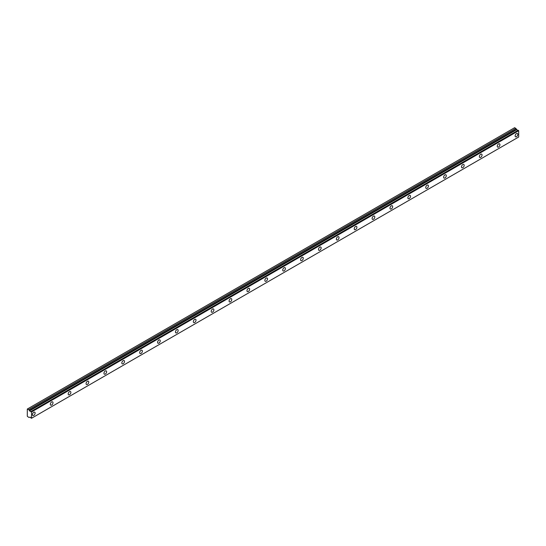 <?xml version="1.0" encoding="UTF-8"?>
<svg xmlns="http://www.w3.org/2000/svg" width="546" height="546" viewBox="0 0 546 546"><rect width="100%" height="100%" fill="white"/><g stroke="black" fill="none" stroke-linecap="round" stroke-linejoin="round"><path stroke-width="0.82" d="M29.716 417.315L29.716 417.315A1.01 0.587 60 0 1 29.832 417.205A1.01 0.587 60 0 1 30.965 418.038L31.545 418.256L31.545 411.964L31.02 411.507L518.174 130.248L30.965 411.513A1.01 0.587 60 0 1 30.842 411.629A1.01 0.587 60 0 1 30.337 411.575A1.01 0.587 60 0 1 29.716 410.79L516.871 129.538L29.716 410.79M517.833 130.419A1.01 0.587 60 0 1 517.492 130.323A1.01 0.587 60 0 1 516.871 129.538M516.468 136.691A1.897 1.092 120 0 0 517.704 135.026A1.897 1.092 120 0 0 517.41 133.504A1.897 1.092 120 0 0 516.468 133.599A1.897 1.092 120 0 0 515.226 135.272A1.897 1.092 120 0 0 515.52 136.787A1.897 1.092 120 0 0 516.468 136.691M33.784 415.37A1.897 1.092 120 0 0 35.019 413.697A1.897 1.092 120 0 0 34.726 412.182A1.897 1.092 120 0 0 33.784 412.271A1.897 1.092 120 0 0 32.542 413.943A1.897 1.092 120 0 0 32.835 415.465A1.897 1.092 120 0 0 33.784 415.37M51.658 405.05A1.897 1.092 120 0 0 52.894 403.378A1.897 1.092 120 0 0 52.607 401.856A1.897 1.092 120 0 0 51.658 401.952A1.897 1.092 120 0 0 50.416 403.624A1.897 1.092 120 0 0 50.71 405.146A1.897 1.092 120 0 0 51.658 405.05M69.533 394.724A1.897 1.092 120 0 0 70.775 393.059A1.897 1.092 120 0 0 70.482 391.537A1.897 1.092 120 0 0 69.533 391.632A1.897 1.092 120 0 0 68.298 393.304A1.897 1.092 120 0 0 68.584 394.819A1.897 1.092 120 0 0 69.533 394.724M87.415 384.404A1.897 1.092 120 0 0 88.65 382.732A1.897 1.092 120 0 0 88.363 381.217A1.897 1.092 120 0 0 87.415 381.306A1.897 1.092 120 0 0 86.172 382.978A1.897 1.092 120 0 0 86.466 384.5A1.897 1.092 120 0 0 87.415 384.404M105.289 374.085A1.897 1.092 120 0 0 106.531 372.413A1.897 1.092 120 0 0 106.238 370.891A1.897 1.092 120 0 0 105.289 370.987A1.897 1.092 120 0 0 104.054 372.659A1.897 1.092 120 0 0 104.341 374.181A1.897 1.092 120 0 0 105.289 374.085M123.164 363.766A1.897 1.092 120 0 0 124.406 362.094A1.897 1.092 120 0 0 124.113 360.572A1.897 1.092 120 0 0 123.164 360.667A1.897 1.092 120 0 0 121.929 362.339A1.897 1.092 120 0 0 122.215 363.854A1.897 1.092 120 0 0 123.164 363.766M141.045 353.439A1.897 1.092 120 0 0 142.281 351.774A1.897 1.092 120 0 0 141.994 350.252A1.897 1.092 120 0 0 141.045 350.348A1.897 1.092 120 0 0 139.803 352.013A1.897 1.092 120 0 0 140.097 353.535A1.897 1.092 120 0 0 141.045 353.439M158.92 343.12A1.897 1.092 120 0 0 160.162 341.448A1.897 1.092 120 0 0 159.869 339.933A1.897 1.092 120 0 0 158.92 340.022A1.897 1.092 120 0 0 157.685 341.694A1.897 1.092 120 0 0 157.971 343.216A1.897 1.092 120 0 0 158.92 343.12M176.802 332.801A1.897 1.092 120 0 0 178.037 331.129A1.897 1.092 120 0 0 177.743 329.607A1.897 1.092 120 0 0 176.802 329.702A1.897 1.092 120 0 0 175.559 331.374A1.897 1.092 120 0 0 175.853 332.896A1.897 1.092 120 0 0 176.802 332.801M194.676 322.481A1.897 1.092 120 0 0 195.912 320.809A1.897 1.092 120 0 0 195.625 319.287A1.897 1.092 120 0 0 194.676 319.383A1.897 1.092 120 0 0 193.434 321.055A1.897 1.092 120 0 0 193.728 322.57A1.897 1.092 120 0 0 194.676 322.481M212.551 312.155A1.897 1.092 120 0 0 213.793 310.483A1.897 1.092 120 0 0 213.5 308.968A1.897 1.092 120 0 0 212.551 309.063A1.897 1.092 120 0 0 211.316 310.729A1.897 1.092 120 0 0 211.602 312.251A1.897 1.092 120 0 0 212.551 312.155M230.432 301.836A1.897 1.092 120 0 0 231.668 300.163A1.897 1.092 120 0 0 231.381 298.642A1.897 1.092 120 0 0 230.432 298.737A1.897 1.092 120 0 0 229.19 300.409A1.897 1.092 120 0 0 229.484 301.931A1.897 1.092 120 0 0 230.432 301.836M248.307 291.516A1.897 1.092 120 0 0 249.542 289.844A1.897 1.092 120 0 0 249.256 288.322A1.897 1.092 120 0 0 248.307 288.418A1.897 1.092 120 0 0 247.065 290.09A1.897 1.092 120 0 0 247.358 291.605A1.897 1.092 120 0 0 248.307 291.516M266.182 281.19A1.897 1.092 120 0 0 267.424 279.525A1.897 1.092 120 0 0 267.13 278.003A1.897 1.092 120 0 0 266.182 278.098A1.897 1.092 120 0 0 264.947 279.77A1.897 1.092 120 0 0 265.233 281.286A1.897 1.092 120 0 0 266.182 281.19M284.063 270.871A1.897 1.092 120 0 0 285.299 269.198A1.897 1.092 120 0 0 285.012 267.683A1.897 1.092 120 0 0 284.063 267.772A1.897 1.092 120 0 0 282.821 269.444A1.897 1.092 120 0 0 283.115 270.966A1.897 1.092 120 0 0 284.063 270.871M301.938 260.551A1.897 1.092 120 0 0 303.18 258.879A1.897 1.092 120 0 0 302.887 257.357A1.897 1.092 120 0 0 301.938 257.453A1.897 1.092 120 0 0 300.703 259.125A1.897 1.092 120 0 0 300.989 260.647A1.897 1.092 120 0 0 301.938 260.551M319.813 250.232A1.897 1.092 120 0 0 321.055 248.56A1.897 1.092 120 0 0 320.761 247.038A1.897 1.092 120 0 0 319.813 247.133A1.897 1.092 120 0 0 318.577 248.805A1.897 1.092 120 0 0 318.871 250.321A1.897 1.092 120 0 0 319.813 250.232M337.694 239.906A1.897 1.092 120 0 0 338.93 238.233A1.897 1.092 120 0 0 338.643 236.718A1.897 1.092 120 0 0 337.694 236.814A1.897 1.092 120 0 0 336.452 238.479A1.897 1.092 120 0 0 336.745 240.001A1.897 1.092 120 0 0 337.694 239.906M355.569 229.586A1.897 1.092 120 0 0 356.811 227.914A1.897 1.092 120 0 0 356.518 226.399A1.897 1.092 120 0 0 355.569 226.488A1.897 1.092 120 0 0 354.334 228.16A1.897 1.092 120 0 0 354.62 229.682A1.897 1.092 120 0 0 355.569 229.586M373.45 219.267A1.897 1.092 120 0 0 374.686 217.595A1.897 1.092 120 0 0 374.399 216.073A1.897 1.092 120 0 0 373.45 216.168A1.897 1.092 120 0 0 372.208 217.84A1.897 1.092 120 0 0 372.502 219.355A1.897 1.092 120 0 0 373.45 219.267M391.325 208.941A1.897 1.092 120 0 0 392.56 207.275A1.897 1.092 120 0 0 392.274 205.753A1.897 1.092 120 0 0 391.325 205.849A1.897 1.092 120 0 0 390.083 207.521A1.897 1.092 120 0 0 390.376 209.036A1.897 1.092 120 0 0 391.325 208.941M409.2 198.621A1.897 1.092 120 0 0 410.442 196.949A1.897 1.092 120 0 0 410.148 195.434A1.897 1.092 120 0 0 409.2 195.523A1.897 1.092 120 0 0 407.964 197.195A1.897 1.092 120 0 0 408.251 198.717A1.897 1.092 120 0 0 409.2 198.621M427.081 188.302A1.897 1.092 120 0 0 428.317 186.63A1.897 1.092 120 0 0 428.03 185.108A1.897 1.092 120 0 0 427.081 185.203A1.897 1.092 120 0 0 425.839 186.875A1.897 1.092 120 0 0 426.133 188.397A1.897 1.092 120 0 0 427.081 188.302M444.956 177.982A1.897 1.092 120 0 0 446.198 176.31A1.897 1.092 120 0 0 445.905 174.788A1.897 1.092 120 0 0 444.956 174.884A1.897 1.092 120 0 0 443.721 176.556A1.897 1.092 120 0 0 444.007 178.071A1.897 1.092 120 0 0 444.956 177.982M462.831 167.656A1.897 1.092 120 0 0 464.073 165.984A1.897 1.092 120 0 0 463.779 164.469A1.897 1.092 120 0 0 462.831 164.564A1.897 1.092 120 0 0 461.595 166.23A1.897 1.092 120 0 0 461.889 167.752A1.897 1.092 120 0 0 462.831 167.656M480.712 157.337A1.897 1.092 120 0 0 481.947 155.665A1.897 1.092 120 0 0 481.661 154.149A1.897 1.092 120 0 0 480.712 154.238A1.897 1.092 120 0 0 479.47 155.91A1.897 1.092 120 0 0 479.763 157.432A1.897 1.092 120 0 0 480.712 157.337M498.587 147.017A1.897 1.092 120 0 0 499.829 145.345A1.897 1.092 120 0 0 499.535 143.823A1.897 1.092 120 0 0 498.587 143.919A1.897 1.092 120 0 0 497.351 145.591A1.897 1.092 120 0 0 497.638 147.106A1.897 1.092 120 0 0 498.587 147.017M29.655 410.715L28.685 409.589L27.3 409.05L27.3 416.27L28.685 417.328L29.702 417.328M27.525 408.92L514.68 127.662L516.809 129.463M518.127 130.248L31.02 411.507M518.174 130.248L518.7 130.706L518.7 137.005L31.545 418.256M31.545 411.964L518.7 130.706M515.84 128.33L28.685 409.589M31.409 411.732L518.563 130.474M516.332 129.184L29.177 410.442"/></g></svg>
